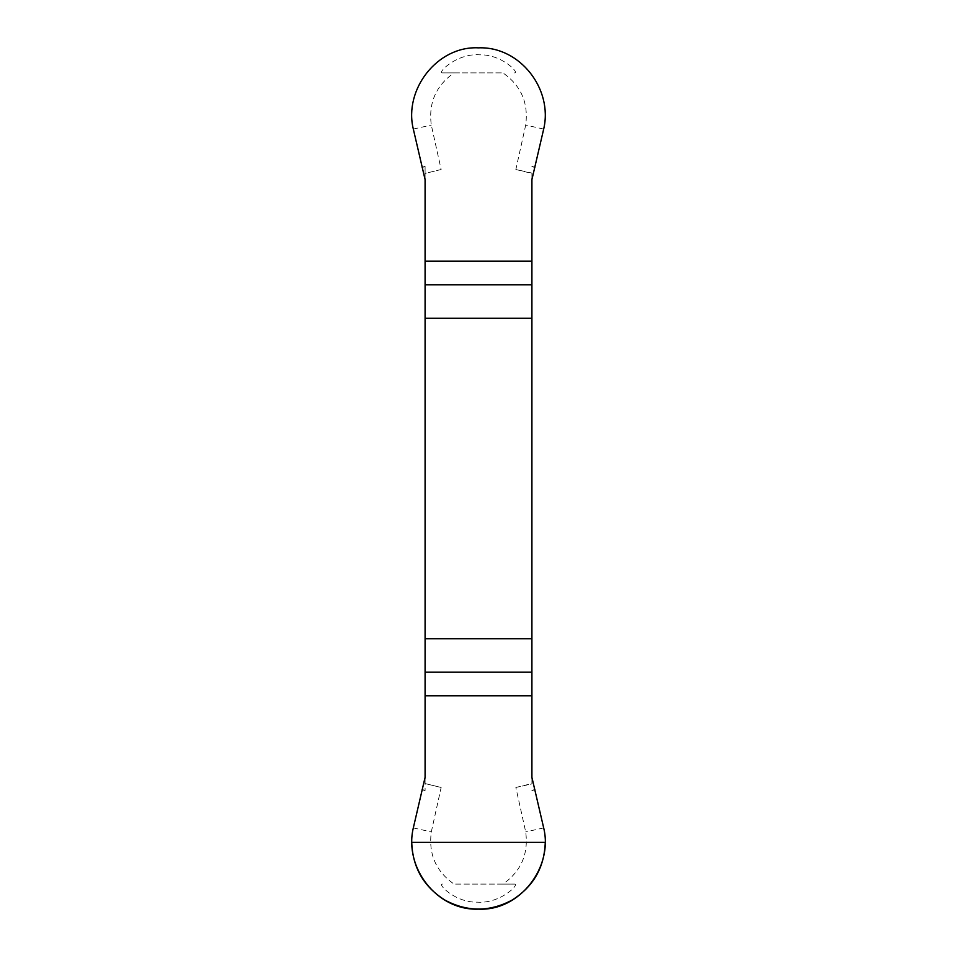<?xml version="1.0" encoding="UTF-8"?>
<svg xmlns="http://www.w3.org/2000/svg" width="957" height="957" viewBox="0 0 957 957"><rect width="100%" height="100%" fill="white"/><g stroke="black" fill="none" stroke-linecap="round" stroke-linejoin="round"><path stroke-width="0.72" stroke-dasharray="4.79 3.59" d="M425.087 179.605L425.087 166.41L425.087 173.432L441.153 169.497L431.308 125.08C428.353 102.949 435.949 85.544 454.097 72.888L502.904 72.888C521.039 85.508 528.635 102.913 525.692 125.08L515.847 169.497L531.913 173.061L531.913 783.927L515.847 787.479L525.692 831.908C528.647 854.039 521.051 871.432 502.904 884.101L454.097 884.101C435.961 871.468 428.365 854.075 431.308 831.908L441.153 787.479L425.087 783.556L425.087 790.578L425.087 777.371M425.087 173.061L425.087 783.927M514.459 72.888C520.082 73.617 502.15 54.25 479.636 54.812C456.441 53.054 436.631 73.462 442.541 72.888L502.904 72.888M454.097 72.888L442.541 72.888M442.541 884.101C436.918 883.371 454.85 902.738 477.364 902.164C500.559 903.922 520.369 883.514 514.459 884.101L454.097 884.101M502.904 884.101L514.459 884.101M531.913 173.061L531.913 179.605M531.913 777.371L531.913 783.927M515.847 787.479L531.913 783.556M441.153 787.479L425.087 783.556M441.153 169.497L425.087 173.432M515.847 169.497L531.913 173.432M543.684 129.063L525.692 125.08M413.316 129.063L431.308 125.08M413.316 827.913L431.308 831.908M543.684 827.913L525.692 831.908M535.226 789.764L531.913 790.578M421.774 789.764L425.087 790.578M421.774 167.224L425.087 166.41M535.226 167.224L531.913 166.41M535.154 789.477L531.913 790.279M421.846 789.477L425.087 790.279M421.846 167.499L425.087 166.709M535.154 167.499L531.913 166.709"/><path stroke-width="1.44" d="M425.087 318.25L531.913 318.25L531.913 179.605L543.684 129.063C553.17 89.025 519.83 46.175 478.5 47.85C437.421 45.721 403.603 89.563 413.316 129.063L425.087 179.605L425.087 777.371L413.316 827.913C403.83 867.951 437.17 910.813 478.5 909.138C519.579 911.255 553.397 867.425 543.684 827.913L531.913 777.371L531.913 638.726L425.087 638.726M531.913 318.25L531.913 638.726M545.263 842.363C544.389 867.556 533.252 886.828 511.887 900.19C489.625 912.021 467.375 912.021 445.113 900.19C423.748 886.828 412.611 867.556 411.737 842.363L545.263 842.363M531.913 695.811L425.087 695.811M425.087 672.197L531.913 672.197M531.913 284.779L425.087 284.779M425.087 261.177L531.913 261.177"/></g></svg>
